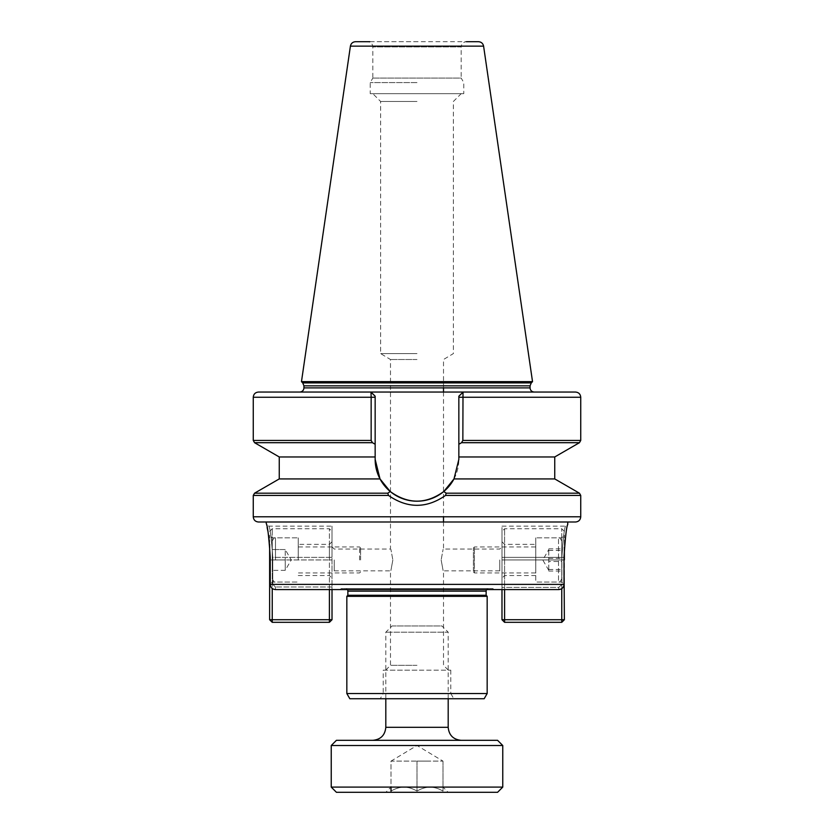 <?xml version="1.0" encoding="UTF-8"?>
<svg xmlns="http://www.w3.org/2000/svg" width="834" height="834" viewBox="0 0 834 834"><rect width="100%" height="100%" fill="white"/><g stroke="black" fill="none" stroke-linecap="round" stroke-linejoin="round"><path stroke-width="0.63" stroke-dasharray="4.17 3.13" d="M355.545 41.7L466.383 41.7C463.235 42.013 461.494 43.743 461.181 46.902L372.819 46.902L461.181 46.902L461.181 78.083L372.819 78.083L372.819 46.902C372.506 43.743 370.765 42.013 367.617 41.7M369.816 41.7L417 41.7M417 392.053L531.3 392.053M417 522.001L567.745 522.001L417 522.001M329.409 589.575L329.409 528.756L329.409 619.725L332.015 619.725L332.015 531.362L332.015 589.575L275.428 589.575L332.015 589.575L332.015 586.98L275.428 586.98L332.015 586.98L332.015 589.575L275.428 589.575C272.28 589.284 270.55 587.553 270.226 584.373L270.226 557.352L269.361 541.631M334.226 559.948L334.226 570.863L334.226 559.948M392.845 559.948C390.26 574.032 390.26 574.032 392.845 559.948C390.26 574.032 390.26 574.032 392.845 559.948C390.26 545.863 390.26 545.863 392.845 559.948C390.26 545.863 390.26 545.863 392.845 559.948M383.213 670.15L450.787 670.15L383.213 670.15L383.213 693.534L450.787 693.534L453.79 698.736L380.21 698.736L453.79 698.736M450.787 670.15L450.787 693.534L383.213 693.534L380.21 698.736M501.985 526.16L565.556 526.16L567.745 524.513C566.515 526.431 565.275 537.377 564.013 557.352L564.013 584.373C563.69 587.553 561.949 589.284 558.79 589.575L501.985 589.575L501.985 557.352L561.887 557.352C563.127 538.378 564.347 527.985 565.556 526.16C564.347 528.016 563.117 538.41 561.887 557.352C563.127 538.378 564.347 527.985 565.556 526.16C564.347 528.016 563.117 538.41 561.887 557.352L561.887 584.373L558.79 587.386L501.985 587.386L558.79 587.386L561.887 584.373L561.887 557.352L501.985 557.352L501.985 526.16L501.985 589.575L558.79 589.575L501.985 589.575L501.985 531.362L501.985 619.725L504.591 619.725L504.591 528.756L504.591 589.575M499.774 559.948L499.774 570.863L499.774 559.948M441.155 559.948C443.74 574.032 443.74 574.032 441.155 559.948C443.74 574.032 443.74 574.032 441.155 559.948C443.74 545.863 443.74 545.863 441.155 559.948C443.74 545.863 443.74 545.863 441.155 559.948M417 353.585L380.617 353.585L417 353.585M417 359.517L390.489 359.517L417 359.517M417 101.477L380.617 101.477L417 101.477M417 670.15L385.683 670.15L417 670.15M417 665.334L390.489 665.334L417 665.334M486.649 589.575A2.596 2.596 0 0 1 488.734 588.533L345.266 588.533L488.734 588.533M347.351 589.575A2.596 2.596 0 0 0 345.266 588.533M492.894 588.533L493.937 589.575L340.063 589.575L493.937 589.575L340.063 589.575L341.106 588.533L492.894 588.533L341.106 588.533M417 82.587L370.213 82.587L417 82.587M372.819 78.083L461.181 78.083L463.787 82.587L463.787 93.679L370.213 93.679L370.213 82.587L372.819 78.083M579.442 442.698L461.556 442.698L462.849 440.446L463.006 392.053L575.543 392.053L370.994 392.053L371.151 440.446L372.444 442.698L375.154 444.272L375.154 397.245L253.265 397.245M579.442 493.186L446.2 493.186L443.751 491.549L453.988 478.924L554.746 478.924M370.994 392.053L375.154 396.213L370.994 392.053L375.154 396.213L375.154 459.367L380.012 478.924L279.254 478.924M279.254 456.959L375.154 456.959L375.154 444.272M370.994 392.178L375.154 396.213L375.154 456.959M417 93.679L372.819 93.679L417 93.679M269.299 541.089L269.028 538.879M268.235 533.51L267.662 530.268M267.13 527.568L266.255 523.564L268.85 526.16L332.015 526.16L332.015 557.352L332.015 526.16M532.53 381.649L301.47 381.649M463.006 392.053L458.846 396.213L463.006 392.053L458.846 396.213L458.846 459.367L458.846 396.275M580.735 397.245L458.846 397.245L458.846 459.367L453.988 478.924A41.846 41.846 0 0 0 458.846 459.367A41.846 41.846 0 0 1 417 501.213A41.846 41.846 0 0 1 375.154 459.367M370.213 93.679L463.787 93.679M463.006 392.178L458.846 396.213L458.846 397.245M375.154 396.213L375.154 397.245M380.012 478.924L390.249 491.549C408.076 504.351 425.903 504.351 443.751 491.549M461.556 442.698L458.846 444.272M554.746 456.959L458.846 456.959M446.2 493.186L445.523 495.438C426.497 508.604 407.482 508.604 388.477 495.438L387.8 493.186L254.558 493.186M347.861 595.288L486.139 595.288M346.829 596.331L487.171 596.331M349.832 698.736L484.168 698.736M487.171 693.534L346.829 693.534M272.76 557.352C271.446 538.378 270.143 527.985 268.85 526.16C270.143 528.016 271.446 538.41 272.76 557.352C271.446 538.378 270.143 527.985 268.85 526.16C270.143 528.016 271.446 538.41 272.76 557.352L272.76 584.373L275.428 586.98L272.76 584.373L272.76 557.352L332.015 557.352L332.015 586.98L332.015 557.352L272.76 557.352M275.428 586.98L275.428 589.575L275.428 586.98M558.79 587.386L558.79 589.575L558.79 587.386M269.632 544.352L269.632 619.725L272.238 622.32L329.409 622.32L332.015 619.725M329.409 622.32L329.409 619.725L272.238 619.725L272.238 528.756L272.238 588.481M298.228 559.948L298.228 537.857L298.228 559.948M269.632 559.948L269.632 535.251L269.632 559.948L272.238 559.948L272.238 537.857L272.238 578.786L272.238 549.554L272.238 570.341L272.238 559.948L329.409 559.948L329.409 544.352L329.409 559.948L332.015 559.948L272.238 559.948L285.228 559.948L285.228 570.341L285.228 549.554L285.228 570.341L285.228 559.948L270.226 559.948M269.632 619.725L272.238 619.725L272.238 622.32M501.985 619.725L504.591 622.32L561.762 622.32L564.368 619.725L564.368 547.344M561.762 588.648L561.762 528.756L561.762 619.725L504.591 619.725L504.591 622.32M535.772 559.948L535.772 537.857L535.772 559.948M564.368 559.948L564.368 535.251L564.368 559.948L561.762 559.948L561.762 537.857L561.762 559.948L504.591 559.948L504.591 544.352L504.591 559.948L501.985 559.948L564.013 559.948M561.762 622.32L561.762 619.725L564.368 619.725M372.819 740.321L417 740.321L372.819 740.321M442.99 787.098L442.99 791.122C434.399 785.878 425.736 785.878 417 791.122C408.41 785.878 399.747 785.878 391.01 791.122C399.601 785.878 408.264 785.878 417 791.122C425.59 785.878 434.253 785.878 442.99 791.122L442.99 787.098L448.192 792.3L385.808 792.3L448.192 792.3M391.01 791.122L391.01 761.108L442.99 761.108L417 745.492L391.01 761.108L391.01 791.122L391.01 787.098L385.808 792.3M448.192 698.736L448.192 632.203L385.808 632.203L448.192 632.203L441.947 625.959L392.053 625.959L385.808 632.203L385.808 698.736M502.766 787.098L331.234 787.098M331.234 745.513L502.766 745.513M497.575 792.3L336.425 792.3M336.425 740.321L497.575 740.321M417 761.108L417 791.122L417 761.108L430 761.108L417 761.108M442.99 761.108L442.99 791.122L442.99 761.108L391.01 761.108M392.053 625.959L441.947 625.959M473.399 570.998L473.399 547.99L473.399 570.998M474.442 547.938L474.442 572.937L474.442 547.938M561.762 542.527L561.762 578.786L561.762 542.527M548.772 550.336L548.772 571.04L548.772 550.336M535.772 571.957L535.772 546.948L535.772 571.957M535.772 580.36L535.772 537.857L535.772 580.36M561.762 561.522L561.762 548.855L561.762 561.522L548.772 561.522M548.772 571.04L561.762 571.04M548.772 569.466L561.762 569.466M548.772 558.373L561.762 558.373M548.772 548.855L561.762 548.855M548.772 550.43L561.762 550.43M360.601 559.948L360.601 547.99L360.601 559.948M359.558 559.948L359.558 546.948L359.558 559.948M285.228 570.341L272.238 570.341L285.228 570.341L291.233 559.948L285.228 549.554L272.238 549.554L285.228 549.554M445.523 495.438L580.735 495.438M388.477 495.438L253.265 495.438M350.405 46.151L483.595 46.151M531.279 382.9L302.721 382.9M303.941 385.84L530.059 385.84M530.059 387.893L303.941 387.893M580.735 516.799L253.265 516.799M347.861 591.139L486.139 591.139M371.151 440.446L253.265 440.446M564.013 584.373L270.226 584.373M580.735 440.446L462.849 440.446M254.558 442.698L372.444 442.698M561.887 557.352L564.013 557.352L561.887 557.352M448.192 727.321L385.808 727.321M558.519 580.36L558.519 537.857L558.519 580.36M275.481 559.948L275.481 537.857L275.481 559.948M385.683 670.15L390.489 665.334L390.489 570.863L334.226 570.863L332.015 573.073M448.317 670.15L443.511 665.334L443.511 570.863L499.774 570.863L501.985 573.073M332.015 546.823L334.226 549.033L390.489 549.033L390.489 359.517L380.617 353.585L380.617 101.477L372.819 93.679M443.511 387.893L443.511 359.517L453.383 353.585L453.383 101.477L461.181 93.679M443.511 392.053L443.511 516.799M443.511 522.001L443.511 549.033L499.774 549.033L501.985 546.823M272.238 578.786C273.875 581.892 274.959 582.976 275.481 582.038L298.228 582.038L272.238 582.038L269.632 584.634M298.228 575.543L329.409 575.543L332.015 578.139M269.632 531.362L272.238 528.756L329.409 528.756L332.015 531.362M272.238 541.099C273.865 538.003 274.949 536.919 275.481 537.857L298.228 537.857L272.238 537.857L269.632 535.251M332.015 541.756L329.409 544.352L298.228 544.352M561.762 578.786C560.125 581.892 559.041 582.976 558.519 582.038L535.772 582.038L561.762 582.038L564.368 584.634M535.772 575.543L504.591 575.543L501.985 578.139M564.368 531.362L561.762 528.756L504.591 528.756L501.985 531.362M561.762 541.099C560.156 538.013 559.072 536.929 558.519 537.857L535.772 537.857L561.762 537.857L564.368 535.251M501.985 541.756L504.591 544.352L535.772 544.352M473.399 571.905L474.442 572.937L535.772 572.937M548.772 570.341L542.767 559.948L548.772 549.554M473.399 547.99L474.442 546.948L535.772 546.948M360.601 547.99L359.558 546.948L298.228 546.948M360.601 571.905L359.558 572.937L298.228 572.937"/><path stroke-width="1.25" d="M369.816 41.7L355.545 41.7C352.74 41.919 351.02 43.399 350.405 46.151L301.47 381.649L532.53 381.649L483.595 46.151L350.405 46.151M417 392.053L534.219 392.053L417 392.053M270.226 584.373L564.013 584.373C563.69 587.553 561.949 589.284 558.79 589.575L275.428 589.575C272.27 589.273 270.539 587.543 270.226 584.373L270.226 557.352C268.892 536.804 267.568 525.545 266.255 523.564L266.255 522.001L258.457 522.001L575.543 522.001L417 522.001M487.171 693.534L484.168 698.736L349.832 698.736L346.829 693.534L487.171 693.534L487.171 596.331L346.829 596.331L346.829 693.534M486.649 589.575A2.596 2.596 0 0 0 486.139 591.139L486.139 595.288L347.861 595.288L346.829 596.331M486.139 595.288L487.171 596.331M486.139 591.139L347.861 591.139L347.861 595.288M347.861 591.139A2.596 2.596 0 0 0 347.351 589.575M301.47 381.649L302.721 382.9L531.279 382.9L532.53 381.649M530.059 387.893L530.059 385.84L303.941 385.84L303.941 387.893L530.059 387.893C530.309 390.406 531.696 391.792 534.219 392.053M443.792 491.57L443.751 491.549C425.924 504.351 408.097 504.351 390.249 491.549L380.012 478.924L375.154 459.367L375.154 397.245L371.151 397.245L371.151 440.446L253.265 440.446L253.265 397.245L371.151 397.245L370.994 392.053L258.457 392.053C255.308 392.366 253.578 394.096 253.265 397.245M375.154 459.367A41.846 41.846 0 0 0 453.988 478.924L554.746 478.924L579.442 493.186L446.2 493.186L445.523 495.438C426.518 508.604 407.503 508.604 388.477 495.438L387.8 493.186L390.249 491.549L387.8 493.186L254.558 493.186L253.265 495.438L253.265 516.799L580.735 516.799L580.735 495.438L445.523 495.438M380.012 478.924L279.254 478.924L279.254 456.959L254.558 442.698L372.444 442.698L375.154 444.272M564.013 584.373L564.013 557.352C565.275 537.388 566.515 526.442 567.745 524.513L567.745 522.001L266.255 522.001M272.238 588.481L272.238 619.725L332.015 619.725L332.015 589.575L340.063 589.575M493.937 589.575L501.985 589.575L501.985 619.725L504.591 622.32L561.762 622.32L564.368 619.725L564.013 559.948M269.361 541.631L269.299 541.089M268.986 538.493L268.235 533.51M267.662 530.268L267.485 529.298M267.38 528.798L267.13 527.568M466.383 41.7L478.455 41.7C481.26 41.919 482.98 43.399 483.595 46.151M375.154 397.245L375.154 396.213L370.994 392.053L258.457 392.053L575.543 392.053L463.006 392.053L462.849 440.446L461.556 442.698L579.442 442.698L580.735 440.446L580.735 397.245C580.422 394.096 578.692 392.366 575.543 392.053M458.846 396.275L463.006 392.178L458.846 396.213L458.846 459.367L453.988 478.924L443.751 491.549L446.2 493.186M370.994 392.178L375.154 396.213M458.846 444.272L461.556 442.698M458.846 456.959L554.746 456.959L579.442 442.698M375.154 456.959L279.254 456.959M371.151 440.446L372.444 442.698M332.015 619.725L329.409 622.32L272.238 622.32L272.238 619.725L269.632 619.725L269.632 544.352M329.409 622.32L329.409 589.575M272.238 622.32L269.632 619.725M504.591 589.575L504.591 619.725L561.762 619.725L561.762 588.648M564.368 547.344L564.368 559.948M504.591 622.32L504.591 619.725L501.985 619.725M564.368 619.725L561.762 619.725L561.762 622.32M331.234 787.098L502.766 787.098L502.766 745.513L331.234 745.513L331.234 787.098L336.425 792.3L497.575 792.3L502.766 787.098M502.766 745.513L497.575 740.321L336.425 740.321L331.234 745.513M391.01 787.098L391.01 791.122M385.808 698.736L385.808 727.321L448.192 727.321L448.192 698.736M388.477 495.438L253.265 495.438M458.846 397.245L580.735 397.245M462.849 440.446L580.735 440.446M269.632 559.948L270.226 559.948M530.059 385.84L531.279 382.9M253.265 516.799C253.578 519.957 255.308 521.688 258.457 522.001M302.721 382.9L303.941 385.84M303.941 387.893C303.691 390.406 302.304 391.792 299.781 392.053M554.746 478.924L554.746 456.959M279.254 478.924L254.558 493.186M253.265 440.446L254.558 442.698M580.735 495.438L579.442 493.186M580.735 516.799C580.422 519.957 578.692 521.688 575.543 522.001M443.511 387.893L443.511 392.053M443.511 516.799L443.511 522.001M385.808 727.321C385.037 735.213 380.711 739.549 372.819 740.321M448.192 727.321C448.963 735.213 453.289 739.549 461.181 740.321"/></g></svg>
